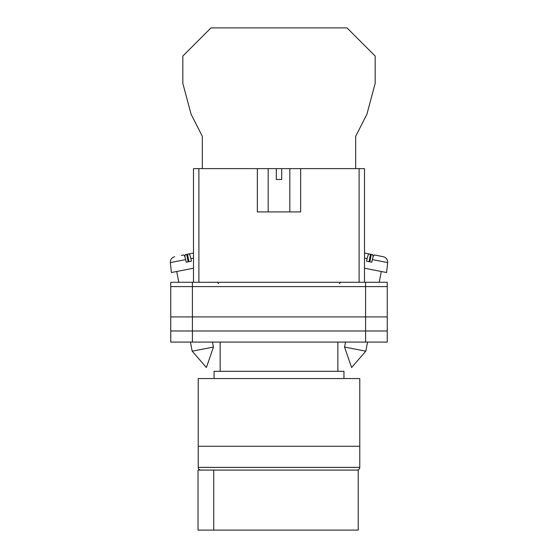 <?xml version="1.0" encoding="UTF-8"?>
<svg xmlns="http://www.w3.org/2000/svg" width="558" height="558" viewBox="0 0 558 558"><rect width="100%" height="100%" fill="white"/><g stroke="black" fill="none" stroke-linecap="round" stroke-linejoin="round"><path stroke-width="0.84" d="M170.755 286.603L170.755 342.082L170.755 282.271L192.405 282.271L192.405 342.082L387.245 342.082L387.245 286.603L170.755 286.603L170.755 342.082L192.405 342.082M387.245 286.603L387.245 282.271L192.405 282.271M365.595 282.271L365.595 330.985L170.755 330.985L170.755 342.082M365.595 342.082L365.595 330.985L387.245 330.985M170.755 316.909L387.245 316.909M344.558 347.055L351.603 367.527L365.804 351.184L344.558 347.055L345.521 342.082M364.514 268.231L386.61 272.527L387.657 262.602L372.346 259.623C373.037 256.631 373.693 255.083 374.32 254.978L383.304 256.722C386.269 257.559 387.719 259.519 387.657 262.602M372.346 259.623L371.795 262.204L366.578 261.193L367.129 258.612L364.514 258.103M369.047 261.667L370.491 254.232L369.103 253.96C368.475 254.071 367.82 255.62 367.129 258.612M373.128 256.792L372.702 254.664L367.855 253.716M364.514 253.067L369.103 253.96M369.87 261.828L371.321 254.392M213.442 347.055L206.397 367.527L192.196 351.184L213.442 347.055L212.479 342.082M193.486 268.231L171.39 272.527L170.343 262.602L185.654 259.623C184.963 256.631 184.307 255.083 183.68 254.978L181.469 255.404M185.654 259.623L186.205 262.204L191.422 261.193L190.871 258.612L193.486 258.103M188.953 261.667L187.509 254.232L188.897 253.96C189.525 254.071 190.18 255.62 190.871 258.612M184.872 256.792L185.298 254.664L193.486 253.067L188.897 253.96M188.13 261.828L186.679 254.392M355.676 168.621L355.676 136.305L366.899 114.264L375.164 83.407L375.164 56.044L347.02 27.9L210.98 27.9L182.836 56.044L182.836 83.407L191.101 114.264L202.324 136.305L202.324 168.621M198.223 446.267L359.777 446.267L359.777 378.561L198.223 378.561L198.223 446.267L359.777 446.267L359.777 467.374A2.706 2.706 0 0 1 357.071 470.08L200.929 470.08A2.706 2.706 0 0 1 198.223 467.374L198.223 446.267M343.944 378.561L343.944 371.307L214.056 371.307L214.056 378.561M337.855 371.307L337.855 342.082M220.145 371.307L220.145 342.082M213.735 530.1L198.034 530.1L198.034 470.08L358.236 470.08L358.236 530.1L213.735 530.1L213.735 470.08M257.35 168.621L276.294 168.621L276.294 179.439L281.706 179.439L281.706 168.621L300.65 168.621L300.65 211.914L257.35 211.914L257.35 168.621L198.899 168.621L198.899 282.271M359.101 282.271L359.101 168.621L300.65 168.621M193.486 282.271L193.486 168.621L198.899 168.621M276.294 168.621L281.706 168.621M359.101 168.621L364.514 168.621L364.514 282.271M198.223 467.374L359.777 467.374M339.348 283.624L340.701 282.271M218.652 283.624L217.299 282.271M365.804 351.184L367.576 342.082M379.203 282.271L381.295 271.495M192.196 351.184L190.424 342.082M178.797 282.271L176.705 271.495M170.343 262.602L170.602 260.307C170.35 260.551 171.571 257.364 174.696 256.722M289.825 168.621L289.825 211.914M268.175 168.621L268.175 211.914"/></g></svg>
